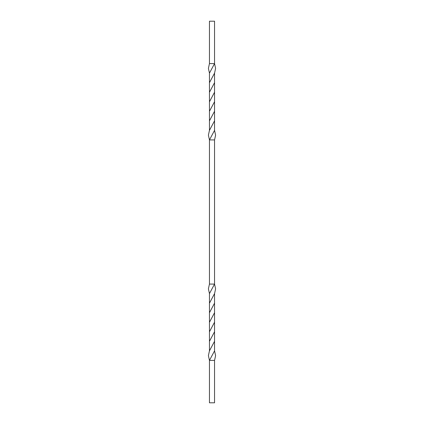 <?xml version="1.0" encoding="UTF-8"?>
<svg xmlns="http://www.w3.org/2000/svg" width="424" height="424" viewBox="0 0 424 424"><rect width="100%" height="100%" fill="white"/><g stroke="black" fill="none" stroke-linecap="round" stroke-linejoin="round"><path stroke-width="0.64" d="M214.544 360.4L209.456 360.4L214.549 350.871L215.599 355.635L214.544 360.4L214.544 402.8L209.456 402.8L209.456 360.4L208.401 355.635L209.451 350.871L214.544 341.32L214.549 293.609L215.599 288.845L214.544 284.08L209.456 284.08L209.456 139.92L214.549 130.391L214.549 73.129L215.599 68.365L214.544 63.6L209.456 63.6L208.401 68.365L209.451 73.129L214.544 63.6L214.544 21.2L209.456 21.2L209.456 63.6M209.451 350.871L209.451 293.609L214.544 284.08L214.544 139.92L215.599 135.155L214.549 130.391M214.544 139.92L209.456 139.92L208.401 135.155L209.451 130.391L209.456 111.284L214.528 101.76M209.456 111.284L209.451 73.129M209.472 101.76L214.544 92.236M209.451 130.391L214.544 120.84M209.456 92.236L214.544 82.68M209.456 120.84L214.544 111.284M209.456 82.68L214.549 73.129M209.456 312.716L214.544 303.16M209.456 341.32L214.544 331.764M209.456 303.16L214.549 293.609M209.456 331.764L214.528 322.24M214.549 350.871L214.544 341.32M209.472 322.24L214.544 312.716M209.451 293.609L208.401 288.845L209.456 284.08"/></g></svg>
